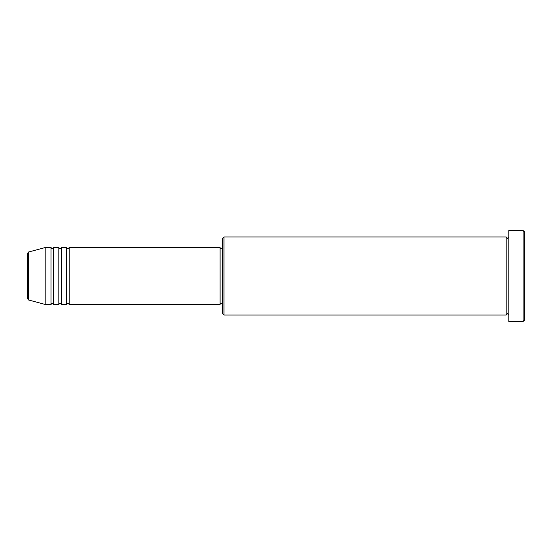 <?xml version="1.0" encoding="UTF-8"?>
<svg xmlns="http://www.w3.org/2000/svg" width="552" height="552" viewBox="0 0 552 552"><rect width="100%" height="100%" fill="white"/><g stroke="black" fill="none" stroke-linecap="round" stroke-linejoin="round"><path stroke-width="0.41" stroke-dasharray="2.76 2.07" d="M69.214 304.614L69.214 247.386M66.613 304.614L66.613 247.386M61.417 304.614L61.417 247.386M58.816 304.614L58.816 247.386M53.613 304.614L53.613 247.386M51.012 304.614L51.012 247.386M222.677 238.285L222.677 313.715M223.981 315.013L223.981 236.987M524.4 320.215L524.4 231.785M523.103 230.481L523.103 321.519M508.792 321.519L508.792 230.481M506.191 315.013L506.191 236.987M220.075 304.614L220.075 247.386M45.809 304.614L45.809 247.386M27.6 253.264L27.6 276M508.792 276L508.792 315.013L508.792 276M222.677 276L222.677 248.69L222.677 276M28.566 299.991L28.566 252.009"/><path stroke-width="0.83" d="M27.6 276L27.6 298.735L27.6 253.264L28.566 252.009L28.566 299.991L27.6 298.735M69.214 247.386L69.214 304.614L220.075 304.614L220.075 247.386L69.214 247.386C68.669 248.517 68.234 248.952 67.917 248.69C67.599 248.952 67.165 248.517 66.613 247.386L66.613 304.614L61.417 304.614L61.417 247.386L66.613 247.386M58.816 247.386L58.816 304.614L53.613 304.614L53.613 247.386L58.816 247.386C59.361 248.517 59.795 248.952 60.113 248.69C60.43 248.952 60.865 248.517 61.417 247.386M51.012 247.386L51.012 304.614L45.809 304.614L45.809 247.386L51.012 247.386C51.557 248.517 51.991 248.952 52.309 248.69C52.626 248.952 53.061 248.517 53.613 247.386M223.981 315.013L222.677 313.715L222.677 238.285L223.981 236.987L223.981 315.013L506.191 315.013L506.191 236.987L507.495 238.285L508.792 236.987M523.103 230.481L524.4 231.785L524.4 320.215L523.103 321.519L523.103 230.481L508.792 230.481L508.792 321.519L523.103 321.519M220.075 303.31L222.677 303.31M28.566 299.991L45.809 304.614M28.566 252.009L45.809 247.386M223.981 236.987L506.191 236.987M220.075 248.69L222.677 248.69M508.792 315.013L507.495 313.715L506.191 315.013M53.613 304.614C53.061 303.483 52.626 303.048 52.309 303.31C51.991 303.048 51.557 303.483 51.012 304.614M61.417 304.614C60.865 303.483 60.43 303.048 60.113 303.31C59.795 303.048 59.361 303.483 58.816 304.614M69.214 304.614C68.669 303.483 68.234 303.048 67.917 303.31C67.599 303.048 67.165 303.483 66.613 304.614"/></g></svg>
